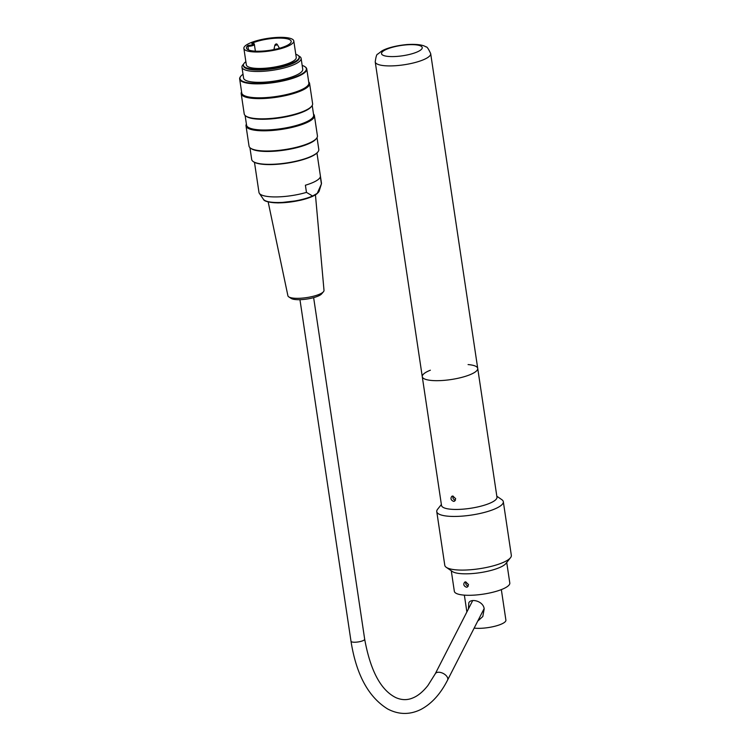 <?xml version="1.0" encoding="UTF-8"?>
<svg xmlns="http://www.w3.org/2000/svg" width="751" height="751" viewBox="0 0 751 751"><rect width="100%" height="100%" fill="white"/><g stroke="black" fill="none" stroke-linecap="round" stroke-linejoin="round"><path stroke-width="1.13" d="M430.37 370.205A28.04 7.097 -8.5 0 0 422.269 376.673A28.04 7.097 -8.5 0 0 435.599 380.673A28.04 7.097 -8.5 0 0 464.062 376.749A28.04 7.097 -8.5 0 0 477.72 368.394A28.04 7.097 -8.5 0 0 468.08 364.573M298.71 55.959A29.909 7.566 171.5 0 1 301.123 58.371A29.909 7.566 171.5 0 1 296.842 63.225A29.909 7.566 171.5 0 1 264.108 71.232A29.909 7.566 171.5 0 1 241.963 67.214A29.909 7.566 171.5 0 1 243.568 64.201M301.123 58.371L302.737 69.223A29.909 7.566 171.5 0 1 298.466 74.077A29.909 7.566 171.5 0 1 265.732 82.084A29.909 7.566 171.5 0 1 243.587 78.066L241.963 67.214M245.868 61.713A28.191 7.134 -8.5 0 0 243.418 65.29A28.191 7.134 -8.5 0 0 264.286 69.083A28.191 7.134 -8.5 0 0 295.143 61.535A28.191 7.134 -8.5 0 0 299.17 56.954A28.191 7.134 -8.5 0 0 295.781 54.25M293.791 40.939L296.251 57.395A25.234 6.383 171.5 0 1 292.646 61.488A25.234 6.383 171.5 0 1 265.019 68.247A25.234 6.383 171.5 0 1 246.337 64.858L243.878 48.402A25.234 6.383 -8.5 0 0 269.778 50.984A25.234 6.383 -8.5 0 0 293.791 40.939A25.234 6.383 -8.5 0 0 275.11 37.55A25.234 6.383 -8.5 0 0 247.483 44.309A25.234 6.383 -8.5 0 0 243.878 48.402M246.009 125.877L249.032 146.088A34.584 8.749 -8.5 0 0 250.562 148.172A34.584 8.749 -8.5 0 0 279.081 150.331A34.584 8.749 -8.5 0 0 312.482 141.479A34.584 8.749 -8.5 0 0 316.575 138.306A34.584 8.749 -8.5 0 0 317.429 135.865L314.406 115.654A34.584 8.749 171.5 0 1 309.459 121.268A34.584 8.749 171.5 0 1 271.609 130.524A34.584 8.749 171.5 0 1 246.009 125.877A34.584 8.749 171.5 0 1 246.403 124.112M313.505 114.077A34.584 8.749 171.5 0 1 314.406 115.654M241.193 93.687L244.216 113.899A34.584 8.749 -8.5 0 0 245.746 115.983A34.584 8.749 -8.5 0 0 274.265 118.142A34.584 8.749 -8.5 0 0 307.675 109.289A34.584 8.749 -8.5 0 0 311.759 106.116A34.584 8.749 -8.5 0 0 312.613 103.676L309.59 83.464A34.584 8.749 171.5 0 1 304.653 89.078A34.584 8.749 171.5 0 1 266.802 98.334A34.584 8.749 171.5 0 1 241.193 93.687A34.584 8.749 171.5 0 1 241.597 91.913M308.699 81.887A34.584 8.749 171.5 0 1 309.59 83.464M243.014 74.255A33.551 8.486 -8.5 0 0 240.808 76.236A33.551 8.486 -8.5 0 0 260.653 83.333A33.551 8.486 -8.5 0 0 301.555 74.133A33.551 8.486 -8.5 0 0 304.859 66.661A33.551 8.486 -8.5 0 0 302.174 65.421M317.964 151.862L317.654 152.246A33.551 8.486 171.5 0 1 286.553 163.239A33.551 8.486 171.5 0 1 253.603 161.822L253.19 161.54A33.926 8.58 -8.5 0 0 281.174 163.662A33.926 8.58 -8.5 0 0 313.946 154.969A33.926 8.58 -8.5 0 0 317.964 151.862A33.926 8.58 -8.5 0 0 318.8 149.468L317.025 137.64M249.923 147.665L251.698 159.494A33.926 8.58 -8.5 0 0 253.19 161.54M250.562 148.172L251.266 148.66A33.926 8.58 -8.5 0 0 279.25 150.782A33.926 8.58 -8.5 0 0 312.022 142.099A33.926 8.58 -8.5 0 0 316.04 138.982L316.575 138.306M304.859 66.661L305.272 66.942A33.926 8.58 171.5 0 1 306.774 68.989A33.926 8.58 171.5 0 1 301.921 74.49A33.926 8.58 171.5 0 1 264.784 83.577A33.926 8.58 171.5 0 1 239.663 79.015A33.926 8.58 171.5 0 1 240.498 76.621L240.808 76.236M239.663 79.015L241.747 92.964A33.926 8.58 -8.5 0 0 266.868 97.527A33.926 8.58 -8.5 0 0 304.005 88.44A33.926 8.58 -8.5 0 0 308.858 82.939L306.774 68.989M245.746 115.983L246.459 116.471A33.926 8.58 -8.5 0 0 274.434 118.592A33.926 8.58 -8.5 0 0 307.215 109.899A33.926 8.58 -8.5 0 0 311.224 106.792L311.759 106.116M245.117 115.476L246.563 125.154A33.926 8.58 -8.5 0 0 271.684 129.716A33.926 8.58 -8.5 0 0 308.821 120.629A33.926 8.58 -8.5 0 0 313.665 115.128L312.219 105.45M243.418 65.29L243.521 66.004A28.191 7.134 -8.5 0 0 264.39 69.796A28.191 7.134 -8.5 0 0 295.246 62.249A28.191 7.134 -8.5 0 0 299.274 57.677L299.17 56.954M323.484 291.698L321.635 293.885A16.015 4.055 171.5 0 1 295.472 299.555A16.015 4.055 171.5 0 1 291.2 298.438L288.797 296.889A18.249 4.619 -8.5 0 0 293.66 298.166A18.249 4.619 -8.5 0 0 321.39 293.294A18.249 4.619 -8.5 0 0 323.484 291.698A18.249 4.619 -8.5 0 0 324.01 290.402L315.448 194.847M268.163 201.916L287.915 295.791A18.249 4.619 -8.5 0 0 288.797 296.889M317.251 193.364A28.407 7.191 -8.5 0 0 319.203 190.979L321.409 183.929L320.339 176.776A31.589 7.989 171.5 0 1 305.394 185.225L306.464 192.378L312.576 196.011L317.251 193.364L321.409 183.929A31.589 7.989 -8.5 0 0 321.456 183.075L316.96 152.997M254.476 162.338L258.973 192.416A31.589 7.989 -8.5 0 0 259.348 193.345A31.589 7.989 -8.5 0 0 306.464 192.378M251.895 43.286C253.688 43.37 254.514 43.746 254.373 44.431A4.299 1.089 171.5 0 1 252.298 45.708A4.299 1.089 171.5 0 1 247.943 46.309L248.112 45.379A22.614 5.726 -8.5 0 0 246.469 48.017A22.614 5.726 -8.5 0 0 269.684 50.326A22.614 5.726 -8.5 0 0 291.2 41.324A22.614 5.726 -8.5 0 0 276.143 38.188A22.614 5.726 -8.5 0 0 251.763 43.314L252.364 43.821M247.943 46.309L248.487 49.923M468.427 608.939L468.802 602.875C470.577 598.125 483.362 600.856 484.188 608.892L482.818 616.505L477.739 621.105M501.339 589.61L505.902 620.157A18.691 4.731 171.5 0 1 503.226 623.189A18.691 4.731 171.5 0 1 474.163 628.099M468.511 584.55L467.46 586.991L466.465 587.235C463.686 586.043 463.104 584.334 464.7 582.109L465.667 581.875L468.511 584.55M465.864 581.884C465.395 584.053 466.202 585.47 468.267 586.146M455.679 498.711L454.627 501.142L453.642 501.396C450.863 500.194 450.271 498.486 451.867 496.261L452.834 496.026L455.679 498.711M453.031 496.035C452.571 498.213 453.369 499.631 455.435 500.297M441.372 504.512L437.598 509.262A33.645 8.514 -8.5 0 0 436.763 511.638A33.645 8.514 -8.5 0 0 452.759 516.435A33.645 8.514 -8.5 0 0 486.92 511.722A33.645 8.514 -8.5 0 0 503.32 501.696A33.645 8.514 -8.5 0 0 501.828 499.668L496.833 496.223M477.72 368.394A28.04 7.097 -8.5 0 1 464.062 376.749A28.04 7.097 -8.5 0 1 435.599 380.673A28.04 7.097 -8.5 0 1 422.269 376.673L441.513 505.442A28.04 7.097 -8.5 0 0 454.843 509.441A28.04 7.097 -8.5 0 0 483.306 505.517A28.04 7.097 -8.5 0 0 496.965 497.153L430.68 53.621C428.445 48.721 426.878 46.478 425.967 46.909C424.099 45.642 419.649 43.83 407.333 44.525C393.928 45.727 384.981 48.937 381.639 51.096L377.791 54.1C376.786 53.959 375.932 56.56 375.228 61.911A28.04 7.097 -8.5 0 0 388.558 65.91A28.04 7.097 -8.5 0 0 417.021 61.986A28.04 7.097 -8.5 0 0 430.68 53.621M503.32 501.696L511.337 555.346A33.645 8.514 171.5 0 1 510.502 557.721A33.645 8.514 171.5 0 1 460.785 570.084A33.645 8.514 171.5 0 1 446.272 567.324A33.645 8.514 171.5 0 1 444.789 565.296L436.763 511.638M446.272 567.324L452.374 571.52A28.04 7.097 -8.5 0 0 464.465 573.82A28.04 7.097 -8.5 0 0 505.902 563.522L510.502 557.721M451.276 570.76L454.336 591.29A28.04 7.097 -8.5 0 0 467.666 595.29A28.04 7.097 -8.5 0 0 496.129 591.356A28.04 7.097 -8.5 0 0 509.798 583.001L506.728 562.471M391.327 56.588A20.559 5.201 171.5 0 1 392.097 47.369A20.559 5.201 171.5 0 1 422.231 47.886A20.559 5.201 171.5 0 1 391.327 56.588M313.449 195.833A27.383 6.928 171.5 0 1 288.666 202.235A27.383 6.928 171.5 0 1 266.539 201.212M319.203 190.979L316.941 193.833L314.885 195.176C311.261 197.194 306.248 198.931 299.874 200.386L278.311 202.911C268.98 202.498 264.023 201.306 263.441 199.315A28.407 7.191 -8.5 0 0 283.606 202.329A28.407 7.191 -8.5 0 0 312.576 196.011M275.495 45.342L274.875 45.126C275.842 43.652 276.706 43.53 277.448 44.741L275.495 45.342M274.875 45.126L274.087 48.759A2.628 0.667 -8.5 0 0 275.335 49.2A2.628 0.667 -8.5 0 0 275.824 49.191M279.034 48.393A2.628 0.667 -8.5 0 0 279.259 47.989L279.569 48.881M248.112 45.379A3.548 0.901 -8.5 0 0 253.021 44.403A3.548 0.901 -8.5 0 0 251.763 43.314M472.698 600.575L435.242 673.816A6.919 3.962 27.1 0 1 443.203 673.44A6.919 3.962 27.1 0 1 447.558 680.115L484.142 608.592M435.242 673.816L427.929 685.485C422.926 691.802 417.838 695.98 412.656 698.008C407.249 700.289 401.663 700.167 395.89 697.632C380.823 690.207 370.421 670.727 364.676 639.195A6.919 1.746 171.5 0 1 358.096 641.955A6.919 1.746 171.5 0 1 350.999 641.241C356.227 674.548 368.469 697.135 387.713 709C398.743 714.764 409.802 714.914 420.907 709.442C431.609 703.781 440.49 694.008 447.558 680.115M422.269 376.673L375.228 61.911M263.441 199.315L259.348 193.345M277.448 44.741L279.259 47.989M274.087 48.759L274.059 49.707M254.373 44.431L255.378 51.171M299.959 299.687L350.999 641.241M313.636 297.64L364.676 639.195M464.362 595.139L466.878 611.962"/></g></svg>
